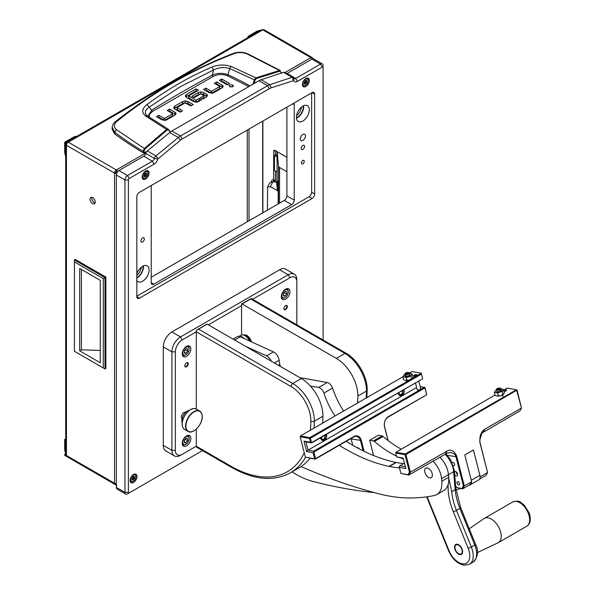 <?xml version="1.0" encoding="UTF-8"?>
<svg xmlns="http://www.w3.org/2000/svg" width="595" height="595" viewBox="0 0 595 595"><rect width="100%" height="100%" fill="white"/><g stroke="black" fill="none" stroke-linecap="round" stroke-linejoin="round"><path stroke-width="0.89" d="M95.222 202.129A3.652 2.112 -120 0 0 93.631 198.455A3.652 2.112 -120 0 0 90.812 197.473A3.652 2.112 -120 0 0 90.053 199.147A3.652 2.112 -120 0 0 91.652 202.821A3.652 2.112 -120 0 0 94.464 203.802A3.652 2.112 -120 0 0 95.222 202.129M95.111 202.932A3.652 2.112 60 0 1 91.779 198.15A3.652 2.112 60 0 1 91.89 197.347M275.418 150.676L275.418 154.953M275.418 170.966L275.418 182.077M312.829 58.786L312.68 58.674A2.558 1.48 120 0 0 312.152 57.507L264.076 29.75A2.558 1.48 120 0 0 262.797 29.876L261.406 29.809L67.086 142.004L68.261 142.19A2.558 1.48 120 0 0 66.447 145.329L65.695 144.406L66.447 143.41L66.908 143.678M286.916 157.318L274.987 150.423A1.83 1.056 -120 0 0 274.072 150.334A1.83 1.056 -120 0 0 273.693 151.175L273.693 179.943M117.84 171.434L116.33 169.947L116.248 172.089L117.014 172.61M312.152 57.507A2.558 1.48 120 0 0 310.873 57.633L312.04 59.046L312.68 58.674M284.946 72.597L310.873 57.633L262.797 29.876L68.261 142.19L116.33 169.947A2.558 1.48 120 0 0 114.523 173.078L116.248 172.089M116.33 483.705A2.558 1.48 180 0 1 114.523 483.274L114.523 173.078L116.568 173.643M116.865 485.483A2.558 1.48 120 0 1 116.33 484.315L66.447 455.517L66.447 145.329L114.523 173.078M116.33 485.178L65.167 455.644A2.558 1.48 -60 0 1 64.639 454.468L66.447 455.517A2.558 1.48 0 0 1 65.695 454.468L65.695 144.406M65.695 453.859L64.639 454.468M117.17 172.342L116.33 171.94M76.896 136.337L65.413 142.636L67.056 143.41M66.603 143.15L67.086 142.004M249.008 129.063L249.008 220.782M247.289 130.052L247.289 221.779M149.107 117.096L149.494 114.396L152.454 111.473L213.04 76.502L212.222 75.171L213.59 69.95L180.575 86.558L149.174 107.145L147.025 104.527C141.96 108.506 141.424 112.277 145.418 115.861L147.441 116.01L145.924 114.508L145.292 112.79L145.835 110.395L147.768 108.156L149.174 107.145L151.576 110.179A1288.242 743.757 180 0 1 181.393 92.381A1288.242 743.757 180 0 1 212.222 75.171C217.279 72.888 222.552 72.746 228.049 74.747L229.648 68.544L255.032 80.109L256.289 78.562L279.821 71.192L281.004 72.166L281.108 73.118M147.114 151.13L144.206 152.803L144.035 151.249L143.172 151.316C133.302 145.47 123.827 139.118 114.738 132.254L112.202 127.263L112.068 129.212L114.619 133.83L114.738 132.254L116.36 129.576C113.548 127.018 113.69 124.333 116.791 121.506C153.629 91.868 192.936 69.169 234.735 53.416C238.774 52.115 242.939 52.315 247.222 54.026L247.974 53.944L280.364 70.545L279.494 70.47L279.821 71.192M114.619 133.83A365.523 211.032 180 0 0 143.335 152.803L144.206 152.803M222.649 87.458A3.354 1.941 0 0 0 222.151 87.093L216.669 83.932L216.022 84.304M223.132 86.468L221.957 87.971L213.88 92.634A3.444 1.986 180 0 1 211.597 93.207L208.867 92.537L203.587 89.488L205.959 88.12L211.24 91.169L211.24 93.162L211.634 93.184L211.634 91.191L219.585 86.602L219.585 88.588L211.634 93.184L205.959 90.113L205.312 90.485M227.878 84.527L221.757 80.994L221.109 81.366M232.459 86.848L230.049 86.848M180.776 111.748L177.221 109.696L177.221 107.71L182.501 110.759L180.129 112.12L174.647 108.959A3.354 1.934 180 0 1 173.673 107.673L174.841 106.096L182.725 101.544L182.725 103.537L174.149 108.595M191.486 105.568L187.931 103.515L185.201 102.846L182.725 103.537M185.216 102.846L185.201 100.852L182.725 101.544M175.547 114.634A3.354 1.941 0 0 0 175.049 114.27L169.568 111.109L168.921 111.481M176.031 113.645L174.856 115.14L166.779 119.803A3.444 1.986 180 0 1 164.503 120.383L164.532 118.368L172.49 113.779L172.49 115.765L164.532 120.361L158.858 117.289L158.21 117.661M158.858 115.296L156.492 116.665L161.766 119.714L164.503 120.383L164.138 118.346L158.858 115.296L158.858 117.289M206.956 96.546A3.198 1.845 0 0 0 206.525 96.241L203.602 94.553L203.602 92.56L206.525 94.248A3.198 1.845 180 0 1 207.462 95.46L206.316 97.007L202.999 98.919L200.627 97.55L203.892 95.669L203.892 97.654L202.352 98.547M203.602 94.553L200.872 93.854L198.514 94.434L193.546 97.297M199.987 100.659L199.332 100.287L196.194 102.095L196.194 100.109L199.332 98.294L199.332 100.287M195.792 102.072L188.846 98.056L188.846 96.07L195.792 100.079L195.792 102.072L196.194 102.095M188.793 97.833L188.793 96.033M196.744 91.251L196.097 90.879L185.774 96.925M143.335 152.803L143.172 151.316L144.332 148.505L116.36 129.576M254.072 83.56L255.032 80.109M147.181 115.765L168.147 129.16L170.155 132.164M205.959 88.12L205.959 90.113M219.577 86.357L214.297 83.307L216.669 81.939L216.669 83.932M216.669 81.939L222.151 85.107A3.354 1.941 180 0 1 223.132 86.387L223.132 86.55M221.757 79.001L229.603 83.531L227.231 84.899L219.384 80.37L221.757 79.001L221.757 80.994M229.767 86.714L232.742 86.714L233.359 85.851L232.742 84.996L229.767 84.996L229.157 85.851L229.767 86.714M187.931 103.515L187.931 101.529L193.211 104.571L190.839 105.94L185.171 102.868L177.213 107.464M187.931 101.529L185.201 100.852M172.476 113.526L167.202 110.484L169.568 109.116L169.568 111.109M169.568 109.116L175.049 112.277A3.354 1.941 180 0 1 176.031 113.563L176.031 113.727M203.854 95.445L200.783 93.869L194.193 97.669L191.828 96.308L198.514 92.441L198.514 94.434M203.602 92.56L200.872 91.868L198.514 92.441M199.332 98.294L201.705 99.663L198.395 101.581A3.391 1.956 180 0 1 196.067 102.154L193.568 101.529L186.391 97.387L185.276 95.944L186.339 94.523L196.097 88.893L196.097 90.879M196.097 88.893L198.462 90.261L188.793 95.84M116.791 121.506L115.579 121.492C152.848 91.972 192.23 69.236 233.731 53.282L234.735 53.416M144.035 151.249L144.853 149.114L144.332 148.505L166.563 129.45L167.069 130.074L168.497 130.074M281.353 73.453L281.004 72.166M247.222 54.026L279.494 70.47L255.932 77.848L254.236 79.901L253.061 84.148M170.445 131.949L168.608 129.628M168.147 129.16L170.468 131.934M168.445 129.435L166.563 129.45L145.418 115.861M164.532 118.368L164.138 118.346M211.634 91.191L211.24 91.169M196.194 100.109L195.792 100.079M256.289 78.562L255.932 77.848L231.068 66.409C224.322 64.409 217.919 64.632 211.857 67.094C189.054 76.867 167.44 89.339 147.025 104.527M152.454 111.473L151.576 110.179L147.977 116.315M231.068 66.409L229.648 68.544C224.077 66.915 218.722 67.384 213.59 69.95L211.857 67.094M105.865 277.114L105.003 277.612L74.42 259.955L75.282 259.457L105.865 277.114L105.865 368.439L105.003 368.937L74.42 351.281L74.42 261.941L103.277 278.609L103.277 367.941M103.277 278.609L105.003 277.612L105.003 368.937M74.42 259.955L74.42 261.941M100.272 362.727L79.693 350.842L79.693 268.471L100.272 280.357L100.272 362.727M79.693 350.842L81.418 349.853L81.418 269.468M100.272 350.418L81.418 349.853M271.134 181.802L272.116 179.921L273.231 179.846L274.555 180.121L273.365 181.765M267.408 210.161L267.609 187.001L269.587 183.067L272.874 181.691L276.318 182.219A0.974 0.565 -0 0 0 276.623 182.241L277.545 180.992M277.545 180.925L278.163 190.943L270.353 186.696L272.874 181.691M267.609 187.001L270.353 186.696M274.555 181.951L274.555 180.121M277.002 151.591L277.136 171.962L274.466 170.423L274.466 155.496L277.136 157.043M278.497 203.765L278.497 166.109L277.188 151.695M277.002 155.518L275.76 154.752L274.466 155.496M278.497 166.109A3.652 2.112 -0 0 0 279.561 167.493L286.916 171.739M65.413 452.832L64.684 450.11L64.684 439.474L65.413 439.898L65.695 452.996M64.684 439.474L65.695 438.894M65.413 155.57L64.684 152.856L64.684 142.22L65.413 142.636L65.695 155.734M64.684 142.22L73.899 136.902L76.614 136.173M248.026 37.537L248.026 36.369L257.233 31.052L259.955 30.323L249.037 36.957M248.026 36.369L248.755 37.121M185.774 412.276A3.719 2.142 120 0 0 183.967 412.491A3.719 2.142 120 0 0 181.549 415.719A3.719 2.142 120 0 0 182.063 418.716M285.63 299.129A6.091 3.518 120 0 0 289.609 293.759A6.091 3.518 120 0 0 288.672 288.88A6.091 3.518 120 0 0 285.63 289.177A6.091 3.518 120 0 0 281.643 294.547A6.091 3.518 120 0 0 282.58 299.426A6.091 3.518 120 0 0 285.63 299.129M186.547 356.331A6.091 3.518 120 0 0 190.526 350.961A6.091 3.518 120 0 0 189.597 346.082A6.091 3.518 120 0 0 186.547 346.379A6.091 3.518 120 0 0 182.568 351.749A6.091 3.518 120 0 0 183.505 356.628A6.091 3.518 120 0 0 186.547 356.331M186.547 445.863A6.091 3.518 120 0 0 190.526 440.493A6.091 3.518 120 0 0 189.597 435.614A6.091 3.518 120 0 0 186.547 435.919A6.091 3.518 120 0 0 182.568 441.282A6.091 3.518 120 0 0 183.505 446.168A6.091 3.518 120 0 0 186.547 445.863M285.63 309.571A2.439 1.406 120 0 0 287.221 307.429A2.439 1.406 120 0 0 286.842 305.473A2.439 1.406 120 0 0 285.63 305.592A2.439 1.406 120 0 0 284.031 307.741A2.439 1.406 120 0 0 284.41 309.697A2.439 1.406 120 0 0 285.63 309.571M186.547 366.773A2.439 1.406 120 0 0 188.139 364.631A2.439 1.406 120 0 0 187.767 362.675A2.439 1.406 120 0 0 186.547 362.794A2.439 1.406 120 0 0 184.956 364.943A2.439 1.406 120 0 0 185.328 366.899A2.439 1.406 120 0 0 186.547 366.773M196.283 409.092L196.283 331.809L182.241 339.916A9.751 5.63 120 0 0 175.346 351.853L175.346 450.341A9.751 5.63 120 0 0 182.241 454.32L180.516 455.316A12.183 7.036 -60 0 1 174.424 455.919A12.183 7.036 -60 0 1 171.903 450.341L171.903 351.853A12.183 7.036 -60 0 1 180.516 336.934L288.211 274.756A12.183 7.036 -60 0 1 294.302 274.154A12.183 7.036 -60 0 1 296.823 279.732L296.823 281.718A9.751 5.63 120 0 0 289.936 277.739L252.607 299.285M294.302 274.154L285.689 269.178A12.183 7.036 120 0 0 279.598 269.78L171.903 331.958A12.183 7.036 120 0 0 163.283 346.878L163.283 445.365A12.183 7.036 120 0 0 165.812 450.943L174.424 455.919M296.823 324.818L296.823 281.718M241.555 305.666L208.347 324.84M182.241 454.32L196.283 446.213L196.283 429.136M357.543 402.994A115.757 66.833 -120 0 0 357.863 396.054A30.464 17.59 -120 0 0 336.331 358.391L242.076 303.978A0.729 0.424 -120 0 0 241.555 304.276L241.555 334.992M366.156 398.018A115.757 66.833 -120 0 0 366.483 391.079A30.464 17.59 -120 0 0 344.944 353.423L250.688 299.002L251.402 298.593L346.164 353.296A2.439 1.406 -60 0 0 344.944 353.423L336.331 358.391M242.076 303.978L251.402 298.593M310.337 430.252A113.31 65.42 -120 0 0 310.865 421.171A28.024 16.177 -120 0 0 310.865 420.844A28.024 16.177 -120 0 0 291.052 386.519L196.283 331.809A2.439 1.406 -60 0 1 196.774 330.128L206.777 324.111A0.729 0.424 60 0 1 207.142 324.149L301.39 378.561A30.464 17.59 60 0 1 322.929 415.868A30.464 17.59 60 0 1 322.929 416.225A115.75 66.826 60 0 1 322.609 423.164M310.151 458.217A115.75 66.826 60 0 1 298.965 467.863L290.345 472.839A115.75 66.826 60 0 0 305.585 457.287M230.748 466.116A2.439 1.406 -60 0 0 231.254 467.224L196.774 447.321A2.439 1.406 -60 0 1 196.283 446.213L230.748 466.116A113.31 65.42 -120 0 0 304.253 452.847M197.451 329.496L198.522 329.124L292.777 383.537A30.464 17.59 60 0 1 314.316 420.844A30.464 17.59 60 0 1 314.309 421.201A115.75 66.826 60 0 1 313.989 428.14M310.382 386.021L318.6 387.486A6.091 3.518 60 0 1 323.896 393.094A60.4 34.874 -120 0 0 334.985 416.017M299.776 377.632L327.22 382.511A6.091 3.518 60 0 1 332.516 388.119A60.4 34.874 -120 0 0 343.605 411.041M374.21 492.563A728.607 420.665 60 0 1 314.353 481.794A95.036 54.866 60 0 1 291.981 471.895M471.5 482.002A6.091 3.518 60 0 1 470.243 484.813A6.091 3.518 60 0 1 470.065 484.91A249.774 144.206 60 0 1 468.005 485.803M460.686 488.495A249.774 144.206 60 0 1 456.008 489.834M455.673 486.1L457.027 487.64L461.98 488.525L463.423 485.929L456.015 456.93A7.311 5.37 100.1 0 0 454.565 454.111L455.324 453.747A7.921 5.816 -79.9 0 1 456.856 456.759L464.323 485.981L471.642 481.749L464.799 454.952L473.419 449.984L479.882 475.286A6.091 3.518 60 0 1 478.856 479.838A6.091 3.518 60 0 1 478.678 479.934M473.419 449.984L464.799 454.952L471.27 480.262A6.091 3.518 60 0 1 471.322 480.507M373.474 440.925L382.087 435.949L378.294 435.28L369.681 440.255L373.474 440.925A2.439 1.406 60 0 1 374.441 441.43A96.212 55.551 -120 0 0 396.434 456.06M401.216 458.135A96.212 55.551 -120 0 0 403.395 458.953M382.087 435.949A2.439 1.406 60 0 1 383.061 436.462A96.212 55.551 -120 0 0 401.305 449.18M439.824 457.153A18.274 10.554 60 0 1 448.466 474.691L448.69 477.294A24.365 14.072 60 0 1 443.736 490.585L436.842 494.564A24.365 14.072 -120 0 0 441.795 481.273L441.572 478.67L453.628 471.701A18.274 10.554 -120 0 0 444.993 454.171M233.032 339.098L237.174 336.703A7.311 4.217 60 0 1 240.291 336.785L234.661 340.035M271.35 361.217A7.311 4.217 -120 0 0 266.545 355.877L273.44 351.898L240.291 336.785M273.44 351.898A7.311 4.217 60 0 1 279.1 360.295A24.365 14.072 -120 0 0 279.873 364.497A57.871 33.417 -120 0 0 280.386 366.438M346.149 441.319A201.036 116.07 -120 0 0 395.876 462.404A18.274 10.554 -120 0 0 396.3 462.479A225.698 130.305 60 0 0 403.648 463.646M399.468 467.93A225.698 130.305 -120 0 1 389.413 466.458A18.274 10.554 60 0 1 388.989 466.383A201.036 116.07 60 0 1 339.254 445.298M436.842 494.564A24.365 14.072 -120 0 1 434.38 495.501A295.693 170.72 60 0 1 410.55 497.978A243.682 140.688 -120 0 1 378.718 493.761A755.412 436.142 60 0 1 301.048 466.569M432.929 461.132A18.274 10.554 60 0 1 441.572 478.67M245.4 346.238L266.545 355.877M389.413 466.458L396.3 462.479M398.107 392.975A4.143 3.042 100.1 0 0 400.398 395.757A4.143 3.042 100.1 0 0 402.079 395.422A4.143 3.042 100.1 0 0 403.938 389.606M320.571 437.741A4.143 3.042 100.1 0 0 322.854 440.523A4.143 3.042 100.1 0 0 324.543 440.188A4.143 3.042 100.1 0 0 326.395 434.372M414.142 376.159A1.83 0.654 165.7 0 1 413.666 375.862A1.83 0.654 165.7 0 1 414.7 374.962A1.83 0.654 165.7 0 1 416.723 374.664A1.83 0.654 165.7 0 1 417.207 374.962A1.83 0.654 165.7 0 1 416.165 375.862A1.83 0.654 165.7 0 1 414.142 376.159M420.248 388.453A1.83 0.654 165.7 0 1 420.724 388.743A1.83 0.654 165.7 0 1 419.691 389.643A1.83 0.654 165.7 0 1 417.66 389.941A1.83 0.654 165.7 0 1 417.184 389.651L415.474 382.949M359.172 448.831A1.83 1.056 -120 0 0 357.826 447.685A1.83 1.056 -120 0 0 357.335 447.752A1.83 1.056 -120 0 0 357.253 447.812M388.037 440.501L384.593 427.024A7.921 5.816 -79.9 0 1 388.364 416.626L426.437 394.968L388.096 417.102A7.311 5.37 100.1 0 0 384.615 426.704L388.163 440.605M416.626 387.464L308.054 450.155L313.751 451.166L424.458 387.248L425.031 387.553L426.697 394.492L425.009 387.873L313.87 452.036L315.558 458.656L353.899 436.522A7.921 5.816 -79.9 0 1 361.329 440.456L364.103 451.315M369.681 440.255L373.586 455.525M303.986 441.133L310.493 442.286L309.512 438.426L300.148 436.767L305.361 457.168L314.725 458.834L313.171 452.765L306.656 451.605L303.986 441.133L305.942 441.884L308.054 450.155L306.656 451.605M412.179 378.524L421.372 373.214L412.008 371.548L409.427 373.035M421.491 374.084L422.614 378.502L421.491 374.084L310.345 438.255L311.475 442.665L422.346 378.978L311.639 442.896L305.942 441.884M402.979 376.761L300.438 435.964L309.802 437.63L409.91 379.833M425.031 387.553L420.152 386.482M350.998 438.515A7.311 5.37 -79.9 0 1 351.132 438.969L352.746 445.298M363.099 450.824L360.496 440.635A7.311 5.37 100.1 0 0 356.606 436.418A7.311 5.37 100.1 0 0 353.631 436.998L315.291 459.132L305.361 457.168M311.639 442.896L310.493 442.286M313.171 452.765L313.87 452.036L313.751 451.166M315.558 458.656L314.725 458.834L315.291 459.132L315.558 458.656M300.17 436.44L300.438 435.964L300.17 436.44M309.512 438.426L310.345 438.255L309.802 437.63L309.512 438.426M322.453 440.412A4.143 3.042 100.1 0 0 322.959 440.352M399.996 395.645A4.143 3.042 100.1 0 0 400.495 395.586M457.228 544.715A5.176 2.99 60 0 1 461.638 548.873A5.176 2.99 60 0 1 461.162 553.908A5.176 2.99 60 0 1 459.913 554.131A5.176 2.99 60 0 1 455.51 549.973A5.176 2.99 60 0 1 455.986 544.938A5.176 2.99 60 0 1 457.228 544.715M448.727 477.785L451.731 491.641L455.182 489.655L453.628 471.701A2.439 1.25 175.1 0 0 454.342 470.712L455.896 488.659A2.439 1.25 175.1 0 1 455.182 489.655A46.908 27.08 60 0 0 459.89 508.375L456.439 510.369L471.322 546.991A18.274 10.554 60 0 1 469.44 564.253L472.884 562.268A18.274 10.554 -120 0 0 474.765 545.005L459.89 508.375A2.439 0.461 157.9 0 0 460.679 507.654L475.554 544.276A2.439 0.461 157.9 0 1 474.765 545.005L471.322 546.991A2.439 0.461 -22.1 0 1 468.124 548.181L453.249 511.551A49.348 28.493 60 0 1 448.243 484.07M469.254 528.777L483.98 518.587A14.012 8.092 60 0 1 484.308 518.386A14.012 8.092 60 0 1 500.098 530.309A14.012 8.092 60 0 1 498.32 542.655A14.012 8.092 60 0 1 497.978 542.833L477.383 552.584M460.686 554.629A5.727 3.31 -120 0 0 462.025 548.969A5.727 3.31 -120 0 0 456.454 544.217A5.727 3.31 -120 0 0 454.521 547.088A5.727 3.31 -120 0 0 458.574 554.101A5.727 3.31 -120 0 0 460.686 554.629M189.411 410.327A7.914 4.567 120 0 0 181.817 420.739A7.914 4.567 120 0 0 182.189 422.837M238.982 336.391L240.96 335.245A7.921 4.574 60 0 1 246.241 336.584A7.921 4.574 60 0 1 249.476 340.972M244.188 338.562A7.921 4.574 -120 0 0 243.66 338.072A7.921 4.574 -120 0 0 239.205 336.428M409.062 372.812A2.439 0.87 165.7 0 1 409.219 372.872A2.439 0.87 165.7 0 1 409.479 373.147A2.439 0.87 165.7 0 1 408.75 374.039A2.439 0.87 165.7 0 1 405.656 374.776L405.954 373.972L408.289 373.058L408.066 372.753L409.062 372.812M405.277 373.377L404.853 373.987A2.439 0.87 165.7 0 0 404.756 374.352A2.439 0.87 165.7 0 0 405.173 374.694L405.47 373.883A1.83 0.654 165.7 0 1 405.277 373.377A1.83 0.654 165.7 0 1 405.753 372.983A1.83 0.654 165.7 0 1 407.999 372.425L405.664 373.34L405.969 373.965M405.173 374.694L405.366 375.46L405.775 375.229M405.47 373.883L405.887 373.645M405.366 375.46A2.439 0.87 -14.3 0 0 405.857 375.549L405.656 374.776M408.163 373.132L408.066 372.753M408.579 372.723L407.999 372.425M408.49 372.515A1.83 0.654 165.7 0 1 408.549 372.537A1.83 0.654 165.7 0 1 408.148 373.444A1.83 0.654 165.7 0 1 405.954 373.972M407.575 372.671L407.754 373.363M406.891 373.675L406.66 372.767M189.173 349.139A4.567 2.64 120 0 0 185.945 347.279A4.567 2.64 120 0 0 182.717 352.872A4.567 2.64 120 0 0 185.945 354.739A4.567 2.64 120 0 0 189.173 349.139L189.173 348.648A5.176 2.99 -60 0 0 188.102 346.275L187.529 345.948M187.269 346.037A5.176 2.99 -60 0 1 188.102 346.275M185.737 354.851A5.176 2.99 -60 0 1 185.514 354.984A5.176 2.99 -60 0 1 182.925 355.245A5.176 2.99 -60 0 1 182.301 354.642M185.945 348.707L184.219 350.857L184.219 353.147L185.945 353.304L187.67 351.162L187.67 348.863L185.945 348.707M184.219 351.526L185.514 349.243M185.514 349.92L187.67 351.162M184.219 352.307L185.945 353.304M288.255 291.937A4.567 2.64 120 0 0 285.02 290.077A4.567 2.64 120 0 0 281.792 295.67A4.567 2.64 120 0 0 285.02 297.537A4.567 2.64 120 0 0 288.255 291.937L288.255 291.446A5.176 2.99 -60 0 0 287.184 289.073L286.612 288.746M286.351 288.835A5.176 2.99 -60 0 1 287.184 289.073M284.812 297.649A5.176 2.99 -60 0 1 284.596 297.783A5.176 2.99 -60 0 1 282 298.043A5.176 2.99 -60 0 1 281.383 297.441M285.02 291.505L283.302 293.655L283.302 295.946L285.02 296.102L286.745 293.96L286.745 291.662L285.02 291.505M283.302 294.324L284.596 292.041M284.596 292.718L286.745 293.96M283.302 295.105L285.02 296.102M189.173 438.679A4.567 2.64 120 0 0 185.945 436.812A4.567 2.64 120 0 0 182.717 442.405A4.567 2.64 120 0 0 185.945 444.272A4.567 2.64 120 0 0 189.173 438.679L189.173 438.18A5.176 2.99 -60 0 0 188.102 435.808L187.529 435.481M187.269 435.57A5.176 2.99 -60 0 1 188.102 435.808M185.737 444.383A5.176 2.99 -60 0 1 185.514 444.524A5.176 2.99 -60 0 1 182.925 444.777A5.176 2.99 -60 0 1 182.301 444.175M185.945 438.247L184.219 440.389L184.219 442.687L185.945 442.836L187.67 440.694L187.67 438.396L185.945 438.247M184.219 441.059L185.514 438.783M185.514 439.452L187.67 440.694M184.219 441.847L185.945 442.836M428.906 477.621A5.481 3.168 60 0 1 428.504 477.406A5.481 3.168 60 0 1 424.629 470.697A5.481 3.168 60 0 1 428.095 468.243A5.481 3.168 60 0 1 432.357 474.691A5.481 3.168 60 0 1 428.906 477.621M417.102 375.274A1.666 0.595 -14.3 0 0 416.693 375.066A1.666 0.595 -14.3 0 0 416.299 375.036A1.666 0.595 -14.3 0 0 414.492 375.497A1.666 0.595 -14.3 0 0 414.41 375.542A1.666 0.595 -14.3 0 0 413.897 376.092M409.479 373.147L409.843 374.582A2.439 0.87 165.7 0 1 409.754 374.939A2.439 0.87 165.7 0 1 407.248 376.129A2.439 0.87 165.7 0 1 405.121 375.787A2.439 0.87 165.7 0 1 405.21 375.43M408.594 376.449A4.269 1.525 -14.3 0 0 411.413 374.82L410.862 376.114L406.199 377.557L404.578 376.947A4.269 1.525 -14.3 0 0 408.296 376.538M411.502 374.686A4.269 1.525 -14.3 0 0 410.61 373.459L412.231 374.077L411.413 374.82M410.334 373.415L410.394 373.422A4.269 1.525 -14.3 0 0 410.334 373.415A4.269 1.525 -14.3 0 0 409.538 373.37M404.816 374.575A4.269 1.525 -14.3 0 0 404.131 374.999A4.269 1.525 -14.3 0 0 403.551 375.549L403.462 375.683A4.269 1.525 -14.3 0 0 404.362 376.903L402.912 376.977L403.462 375.683M410.862 376.114L411.591 378.955L412.32 378.346L409.196 380.071A4.269 1.525 165.7 0 1 405.537 380.48L409.196 380.071M411.837 378.822A4.269 1.525 165.7 0 1 411.733 378.896A4.269 1.525 165.7 0 1 409.494 379.974M412.32 378.346L412.96 376.925L412.231 374.077M405.478 380.473L403.641 379.818L402.912 376.977M406.199 377.557L406.928 380.406M250.488 341.433A7.311 4.217 -120 0 0 243.005 334.925M246.531 335.974A6.701 3.868 60 0 1 250.599 341.485M244.166 334.911A6.701 3.868 60 0 1 246.628 335.335A6.701 3.868 60 0 1 251.402 341.85M403.804 389.68A3.957 2.908 -79.9 0 1 403.923 390.06A3.957 2.908 -79.9 0 1 403.284 394.016A3.957 2.908 -79.9 0 1 400.428 395.571A3.957 2.908 -79.9 0 1 398.323 393.288A3.957 2.908 -79.9 0 1 398.241 392.893M403.157 390.06A3.049 2.239 -79.9 0 1 403.276 390.432A3.049 2.239 -79.9 0 1 403.358 390.87M402.941 393.206A3.049 2.239 -79.9 0 1 400.584 394.678A3.049 2.239 -79.9 0 1 398.962 392.916A3.049 2.239 -79.9 0 1 398.888 392.522M400.428 395.571L399.617 395.43A3.957 2.908 -79.9 0 1 399.543 395.415M326.268 434.447A3.957 2.908 -79.9 0 1 326.38 434.826A3.957 2.908 -79.9 0 1 325.748 438.783A3.957 2.908 -79.9 0 1 322.892 440.337L322.074 440.196A3.957 2.908 -79.9 0 1 322.007 440.181M322.892 440.337A3.957 2.908 -79.9 0 1 320.779 438.061A3.957 2.908 -79.9 0 1 320.698 437.667M325.406 437.972A3.049 2.239 -79.9 0 1 323.048 439.445A3.049 2.239 -79.9 0 1 321.426 437.682A3.049 2.239 -79.9 0 1 321.352 437.288M325.614 434.826A3.049 2.239 -79.9 0 1 325.733 435.198A3.049 2.239 -79.9 0 1 325.822 435.637M187.395 362.563A2.373 1.369 -60 0 1 187.708 363.515A2.373 1.369 -60 0 1 186.793 365.776A2.373 1.369 -60 0 1 185.045 366.624M187.477 362.571A2.439 1.406 -60 0 1 187.544 364.564A2.439 1.406 -60 0 1 186.034 366.475A2.439 1.406 -60 0 1 185.097 366.699M286.47 305.361A2.373 1.369 -60 0 1 286.79 306.313A2.373 1.369 -60 0 1 285.875 308.574A2.373 1.369 -60 0 1 284.127 309.422M286.559 305.369A2.439 1.406 -60 0 1 286.619 307.362A2.439 1.406 -60 0 1 285.109 309.274A2.439 1.406 -60 0 1 284.179 309.497M454.416 471.567A2.558 1.48 60 0 1 454.55 471.471A2.558 1.48 60 0 1 455.235 471.374A2.558 1.48 60 0 1 457.362 473.464A2.558 1.48 60 0 1 457.109 475.903A2.558 1.48 60 0 1 456.417 476.007A2.558 1.48 60 0 1 454.684 474.646M503.846 390.298A1.83 0.654 165.7 0 1 506.144 389.881A1.83 0.654 165.7 0 1 506.62 390.171A1.83 0.654 165.7 0 1 504.129 391.398M458.715 484.992A1.83 1.056 -120 0 0 459.206 484.925A1.83 1.056 -120 0 0 459.392 483.177A1.83 1.056 -120 0 0 457.867 481.682A1.83 1.056 -120 0 0 457.377 481.757A1.83 1.056 -120 0 0 457.198 483.497A1.83 1.056 -120 0 0 458.715 484.992M453.234 465.446A1.83 1.056 -120 0 0 453.784 465.692A1.83 1.056 -120 0 0 454.275 465.625A1.83 1.056 -120 0 0 454.461 463.877A1.83 1.056 -120 0 0 452.944 462.382A1.83 1.056 -120 0 0 452.453 462.456A1.83 1.056 -120 0 0 452.185 462.746M471.642 481.749L470.043 484.628L462.724 488.852L457.027 487.64M495.01 395.08L395.965 452.267L405.321 453.933L516.467 389.762L517.033 390.067L521.518 408.036L484.903 429.173A9.751 7.155 100.1 0 0 479.92 439.549L479.964 439.445A7.311 5.37 100.1 0 0 480.143 443.007L487.58 472.549L480.113 443.327A7.921 5.816 -79.9 0 1 479.92 439.549M479.942 475.531L480.262 476.781L487.58 472.549L485.981 475.427L479.607 479.101M405.849 468.562L399.334 467.402L400.881 473.464L408.044 474.743L409.486 472.147L405.031 454.729L395.675 453.063L396.657 456.923L403.172 458.083L405.849 468.562M479.964 439.445L481.898 433.101L519.926 410.907L521.518 408.036L516.467 389.762L507.104 388.096L503.779 390.015M517.033 390.067L405.872 454.55L410.379 472.199L408.78 475.07L400.881 473.464M455.324 453.747A9.751 7.155 100.1 0 0 446.994 451.062L410.379 472.199L409.486 472.147M446.012 453.606A7.311 5.37 -79.9 0 1 446.257 454.104M454.565 454.111L451.382 452.587L447.433 452.996L408.78 475.07L408.044 474.743M404.474 463.17L399.914 465.803L405.388 466.778M403.276 458.507L396.657 456.923M463.423 485.929L464.323 485.981L462.724 488.852L461.98 488.525M399.914 465.803L399.215 466.532L399.334 467.402M395.697 452.743L395.965 452.267L395.697 452.743M405.031 454.729L405.872 454.55L405.321 453.933L405.031 454.729M456.038 471.738A2.514 1.45 -120 0 0 457.622 474.483M504.114 391.332A1.666 0.595 -14.3 0 0 505.966 390.826A1.666 0.595 -14.3 0 0 506.442 390.156A1.666 0.595 -14.3 0 0 506.033 389.948A1.666 0.595 -14.3 0 0 505.638 389.918A1.666 0.595 -14.3 0 0 503.868 390.365A3.972 3.972 0 0 1 505.638 389.918M500.663 389.77A2.439 0.87 165.7 0 1 501.302 390.156A2.439 0.87 165.7 0 1 499.912 391.361A2.439 0.87 165.7 0 1 497.212 391.755A2.439 0.87 165.7 0 1 496.58 391.361M502.961 390.261A4.269 1.525 -14.3 0 0 502.061 389.041L503.69 389.658L502.314 391.688L500.053 392.023A4.269 1.525 -14.3 0 0 502.872 390.394M501.786 388.996L501.845 389.004A4.269 1.525 -14.3 0 0 501.786 388.996A4.269 1.525 -14.3 0 0 500.99 388.944M496.267 390.156A4.269 1.525 -14.3 0 0 495.59 390.58A4.269 1.525 -14.3 0 0 495.01 391.123L494.921 391.257A4.269 1.525 -14.3 0 0 495.813 392.484L494.363 392.551L494.921 391.257M496.029 392.522A4.269 1.525 -14.3 0 0 499.748 392.12L497.658 393.139L495.813 392.484M503.296 394.396A4.269 1.525 165.7 0 1 503.191 394.478A4.269 1.525 165.7 0 1 500.953 395.556L503.861 393.793L504.411 392.499L503.69 389.658M494.363 392.551L495.092 395.392L496.989 396.054A4.269 1.525 165.7 0 0 500.648 395.645L500.953 395.556M502.314 391.688L503.043 394.53L503.772 393.927M496.929 396.047L500.648 395.645M497.658 393.139L498.379 395.98M499.369 389.137L499.926 389.762A2.439 0.87 165.7 0 1 496.847 390.32A2.439 0.87 165.7 0 1 496.208 389.933A2.439 0.87 165.7 0 1 496.304 389.561L496.736 388.952A1.83 0.654 165.7 0 1 496.974 388.714L498.037 389.361L499.369 389.137A1.83 0.654 165.7 0 1 497.137 389.524A1.83 0.654 165.7 0 1 496.736 388.952M499.926 389.762L500.12 390.536A2.439 0.87 -14.3 0 0 500.64 390.238L500.016 390.127M498.104 389.338L497.889 388.483L497.219 388.892M497.494 388.416A1.83 0.654 165.7 0 1 500.008 388.119A1.83 0.654 165.7 0 1 499.889 388.84L498.826 388.193L497.889 388.483M500.298 388.334A2.439 0.87 165.7 0 1 500.67 388.446A2.439 0.87 165.7 0 1 500.93 388.721A2.439 0.87 165.7 0 1 500.44 389.465L499.889 388.84M500.64 390.238L500.44 389.465M497.375 388.78L497.494 389.264M499.488 388.766L499.666 389.48M499.049 389.078L498.826 388.193M302.855 160.501A2.008 1.16 -60 0 1 303.859 160.397A2.008 1.16 -60 0 1 304.171 162.011A2.008 1.16 -60 0 1 302.855 163.781A2.008 1.16 -60 0 1 301.851 163.878A2.008 1.16 -60 0 1 301.546 162.271A2.008 1.16 -60 0 1 302.855 160.501M302.855 134.485A3.652 2.112 -60 0 1 304.685 134.299A3.652 2.112 -60 0 1 305.242 137.229A3.652 2.112 -60 0 1 302.855 140.45A3.652 2.112 -60 0 1 301.033 140.636A3.652 2.112 -60 0 1 300.468 137.705A3.652 2.112 -60 0 1 302.855 134.485M142.607 241.927A2.439 1.406 120 0 0 144.198 239.778A2.439 1.406 120 0 0 143.826 237.821A2.439 1.406 120 0 0 142.607 237.948A2.439 1.406 120 0 0 141.015 240.09A2.439 1.406 120 0 0 141.394 242.046A2.439 1.406 120 0 0 142.607 241.927M302.855 149.405A2.439 1.406 120 0 0 304.447 147.255A2.439 1.406 120 0 0 304.075 145.306A2.439 1.406 120 0 0 302.855 145.425A2.439 1.406 120 0 0 301.263 147.575A2.439 1.406 120 0 0 301.635 149.524A2.439 1.406 120 0 0 302.855 149.405M136.835 280.446A9.141 5.273 120 0 0 138.04 281.673A9.141 5.273 120 0 0 142.607 281.219A9.141 5.273 120 0 0 148.579 273.164A9.141 5.273 120 0 0 147.181 265.846A9.141 5.273 120 0 0 142.607 266.3A9.141 5.273 120 0 0 136.835 273.737M136.835 278.081A9.141 5.273 120 0 0 137.006 277.984A9.141 5.273 120 0 0 143.417 265.891M136.835 277.634A8.59 4.961 120 0 0 137.006 277.538A8.59 4.961 120 0 0 143.023 266.077M141.275 267.229A8.59 4.961 -60 0 1 136.835 275.418M302.855 121.053A9.141 5.273 120 0 0 308.827 112.998A9.141 5.273 120 0 0 307.429 105.679A9.141 5.273 120 0 0 302.855 106.133A9.141 5.273 120 0 0 296.89 114.181A9.141 5.273 120 0 0 298.288 121.506A9.141 5.273 120 0 0 302.855 121.053M296.444 118.227A9.141 5.273 120 0 0 297.255 117.817A9.141 5.273 120 0 0 303.666 105.724M296.407 117.795A8.59 4.961 120 0 0 297.255 117.371A8.59 4.961 120 0 0 303.272 105.903M301.524 107.063A8.59 4.961 -60 0 1 296.533 115.705M133.563 482.426A4.872 2.811 120 0 0 136.746 478.127A4.872 2.811 120 0 0 136.002 474.222A4.872 2.811 120 0 0 133.563 474.468A4.872 2.811 120 0 0 130.379 478.759A4.872 2.811 120 0 0 131.123 482.664A4.872 2.811 120 0 0 133.563 482.426M145.626 178.998A4.872 2.811 120 0 0 148.81 174.707A4.872 2.811 120 0 0 148.058 170.802A4.872 2.811 120 0 0 145.626 171.04A4.872 2.811 120 0 0 142.443 175.339A4.872 2.811 120 0 0 143.187 179.244A4.872 2.811 120 0 0 145.626 178.998M305.875 86.483A4.872 2.811 120 0 0 309.058 82.184A4.872 2.811 120 0 0 308.307 78.28A4.872 2.811 120 0 0 305.875 78.525A4.872 2.811 120 0 0 302.691 82.817A4.872 2.811 120 0 0 303.435 86.721A4.872 2.811 120 0 0 305.875 86.483M151.68 185.253A3.652 2.112 120 0 0 151.227 187.209L151.227 282.714A3.652 2.112 120 0 0 151.985 284.388A3.652 2.112 120 0 0 153.808 284.202L291.654 204.621A3.652 2.112 120 0 0 294.242 200.143L294.242 104.638A3.652 2.112 120 0 0 293.789 103.21M136.835 296.191L309.058 196.759A3.652 2.112 120 0 0 311.646 192.282L311.646 92.902M323.1 339.983L323.1 67.577A1.22 0.707 120 0 0 322.245 67.086L297.426 81.411A5.481 3.168 -60 0 1 293.781 80.578L271.112 87.867A12.183 7.036 120 0 0 269.319 88.685L182.182 138.992A12.183 7.036 120 0 0 180.389 140.242L157.712 159.14A5.481 3.168 -60 0 1 154.075 164.175L129.256 178.5A1.22 0.707 120 0 0 128.394 179.995L128.394 492.37A1.22 0.707 120 0 0 129.256 492.868L202.464 450.601M139.423 298.184L312.078 198.499A3.652 2.112 120 0 0 314.658 194.022L314.658 94.144A3.652 2.112 120 0 0 313.9 92.47A3.652 2.112 120 0 0 312.078 92.649L139.423 192.334A3.652 2.112 120 0 0 136.835 196.811L136.835 296.689A3.652 2.112 120 0 0 137.594 298.363A3.652 2.112 120 0 0 139.423 298.184L136.835 296.689M129.256 492.868L127.531 493.865A3.652 2.112 -60 0 1 125.701 494.043A3.652 2.112 -60 0 1 124.95 492.37L124.95 179.995A3.652 2.112 -60 0 1 127.531 175.518L152.35 161.193A3.049 1.755 120 0 0 154.373 158.396A3.049 1.755 -60 0 1 155.95 155.912L178.307 137.512A14.622 8.442 -60 0 1 180.456 136.01L267.594 85.702A14.622 8.442 -60 0 1 269.743 84.721L292.108 77.298A3.049 1.755 -60 0 1 293.179 77.35A3.049 1.755 -60 0 1 293.677 77.967A3.049 1.755 120 0 0 294.175 78.577A3.049 1.755 120 0 0 295.7 78.428L320.519 64.096A3.652 2.112 -60 0 1 322.349 63.918A3.652 2.112 -60 0 1 323.1 65.591L323.1 67.577M322.349 63.918L313.729 58.942A3.652 2.112 120 0 0 311.906 59.128L287.088 73.453A3.049 1.755 -60 0 1 286.723 73.624M293.179 77.35L284.566 72.382A3.049 1.755 120 0 0 283.488 72.322L261.131 79.745A14.622 8.442 120 0 0 258.981 80.727L171.843 131.034A14.622 8.442 120 0 0 169.694 132.536L147.329 150.937A3.049 1.755 120 0 0 145.76 153.421A3.049 1.755 -60 0 1 143.737 156.217L118.918 170.542A3.652 2.112 120 0 0 116.33 175.019L116.33 487.402A3.652 2.112 120 0 0 117.089 489.075L125.701 494.043M151.227 277.24L284.336 200.389A3.652 2.112 120 0 0 286.916 195.911L286.916 107.174M144.935 178.106L145.277 177.905A3.778 2.179 120 0 0 147.954 173.279A3.778 2.179 120 0 0 145.277 171.739A3.778 2.179 120 0 0 142.607 176.365A3.778 2.179 120 0 0 145.277 177.905L144.935 178.106A4.262 2.462 -60 0 1 142.8 178.314A4.262 2.462 -60 0 1 142.242 177.749M146.437 172.959L146.31 173.063A0.707 0.409 -60 0 1 145.641 173.004L144.92 173.42A0.707 0.409 -60 0 1 144.25 174.253L143.893 175.175A0.707 0.409 -60 0 1 143.893 176.068L143.864 176.708L144.25 176.581A0.707 0.409 -60 0 1 144.92 176.641L145.641 176.224A0.707 0.409 -60 0 1 146.31 175.391L146.667 174.469A0.707 0.409 -60 0 1 146.667 173.576L146.437 172.959M143.826 175.131L143.931 175.19A0.707 0.409 -60 0 1 144.585 174.394L145.009 173.517M146.296 170.728A4.262 2.462 -60 0 1 147.069 170.929A4.262 2.462 -60 0 1 147.954 172.885A4.262 2.462 -60 0 1 147.947 173.093M146.593 174.424L144.942 173.472A0.707 0.409 -60 0 1 144.912 173.457L146.63 174.447M305.183 85.583L305.525 85.39A3.778 2.179 120 0 0 308.195 80.764A3.778 2.179 120 0 0 305.525 79.217A3.778 2.179 120 0 0 302.855 83.843A3.778 2.179 120 0 0 305.525 85.39L305.183 85.583A4.262 2.462 -60 0 1 303.048 85.799A4.262 2.462 -60 0 1 302.491 85.226M306.685 80.444L306.559 80.548A0.707 0.409 -60 0 1 305.889 80.489L305.168 80.898A0.707 0.409 -60 0 1 304.499 81.731L304.142 82.66A0.707 0.409 -60 0 1 304.142 83.553L304.112 84.193L304.499 84.059A0.707 0.409 -60 0 1 305.168 84.126L305.889 83.709A0.707 0.409 -60 0 1 306.559 82.876L306.916 81.946A0.707 0.409 -60 0 1 306.916 81.054L306.685 80.444M304.179 82.675L304.142 82.66A0.707 0.409 -60 0 1 304.833 81.879L305.257 80.994M306.544 78.213A4.262 2.462 -60 0 1 307.317 78.414A4.262 2.462 -60 0 1 308.195 80.362A4.262 2.462 -60 0 1 308.195 80.57M306.841 81.909L305.19 80.957A0.707 0.409 -60 0 1 305.161 80.942L306.879 81.931M132.871 481.526L133.221 481.333A3.778 2.179 120 0 0 135.891 476.707A3.778 2.179 120 0 0 133.221 475.16A3.778 2.179 120 0 0 130.55 479.786A3.778 2.179 120 0 0 133.221 481.333L132.871 481.526A4.262 2.462 -60 0 1 130.744 481.742A4.262 2.462 -60 0 1 130.186 481.169M134.381 476.387L134.247 476.491A0.707 0.409 -60 0 1 133.577 476.431L132.863 476.84A0.707 0.409 -60 0 1 132.187 477.673L131.83 478.603A0.707 0.409 -60 0 1 131.83 479.496L131.8 480.135L132.187 480.001A0.707 0.409 -60 0 1 132.863 480.061L133.577 479.652A0.707 0.409 -60 0 1 134.247 478.819L134.634 477.904A0.707 0.409 -60 0 1 134.604 476.997L134.381 476.387M131.763 478.559L131.867 478.618A0.707 0.409 -60 0 1 132.521 477.822L132.953 476.937M134.232 474.156A4.262 2.462 -60 0 1 135.006 474.356A4.262 2.462 -60 0 1 135.891 476.305A4.262 2.462 -60 0 1 135.883 476.513M134.567 477.874L132.856 476.885A0.707 0.409 -60 0 1 132.856 476.885L134.53 477.852M262.878 121.053L262.878 212.779M116.33 169.947L145.954 152.848M262.707 121.149L262.707 212.876M274.987 150.423L273.693 151.175M144.853 149.114L167.069 130.074M222.151 85.107L222.151 87.093M232.742 84.996L232.742 86.714M177.213 107.702L177.213 109.45M174.841 108.089L174.841 106.096M175.049 112.277L175.049 114.27M200.872 93.832L200.872 91.868M206.525 94.248L206.525 96.241M186.339 96.509L186.339 94.523M213.04 76.502C217.562 74.174 222.344 73.914 227.394 75.721L248.829 86.587M250.012 85.903A324.967 187.618 0 0 0 228.049 74.747L227.394 75.721M278.163 203.951L278.163 190.943M273.76 181.825L273.76 180.664M273.923 181.847L273.923 180.486M277.396 190.764L276.623 182.241M278.445 203.787L278.445 190.779M277.002 171.881L277.002 182.115M276.928 151.547L276.928 155.429M279.561 203.148L279.561 167.493M276.928 171.843L276.928 182.159M289.936 277.739L288.211 274.756L279.598 269.78M182.241 339.916L180.516 336.934L171.903 331.958M175.346 351.853L171.903 351.853L163.283 346.878M175.346 450.341L171.903 450.341L163.283 445.365M366.817 397.639L367.197 390.089A2.439 1.428 0.7 0 1 366.483 391.079L357.863 396.054M301.39 378.561L292.777 383.537A2.439 1.406 120 0 0 291.052 386.519M322.929 416.225L314.309 421.201A2.439 1.428 -179.3 0 1 310.865 421.171M207.142 324.149L198.522 329.124M323.896 393.094L332.516 388.119M318.6 387.486L327.22 382.511M471.27 480.262L479.882 475.286M374.441 441.43L383.061 436.462M388.989 466.383L395.876 462.404M279.873 364.497L278.453 365.315M441.795 481.273L448.69 477.294M279.1 360.295L274.429 362.995M351.132 438.969L361.329 440.456M353.631 436.998L353.899 436.522M388.364 416.626L388.096 417.102M427.136 496.78L449.024 550.665A15.842 9.148 -120 0 0 462.679 563.829A15.842 9.148 -120 0 0 468.124 548.181M448.771 480.076A49.348 28.493 60 0 1 448.883 479.548M451.731 491.641A46.908 27.08 -120 0 0 456.439 510.369A2.439 0.461 -22.1 0 1 453.249 511.551M449.024 550.665A2.439 0.461 157.9 0 1 448.496 550.591L426.883 497.398M528.531 513.902A14.012 8.092 -120 0 0 512.734 501.972C520.372 499.733 520.313 502.73 524.195 505.051L529.297 513.113C531.186 519.599 530.338 523.972 526.746 526.24A14.012 8.092 -120 0 0 528.531 513.902M190.407 409.769A11.483 6.627 120 0 0 182.204 423.878M184.629 429.449C182.992 428.437 182.159 426.615 182.13 423.982C181.773 416.009 191.471 405.731 196.357 409.137A11.729 6.768 120 0 0 187.321 412.276A11.729 6.768 120 0 0 182.204 424.079A11.729 6.768 120 0 0 184.629 429.449L188.005 431.397A11.729 6.768 120 0 0 193.955 430.765M202.166 416.455A11.729 6.768 120 0 0 199.734 411.086A11.729 6.768 120 0 0 190.697 414.232A11.729 6.768 120 0 0 185.581 426.027A11.729 6.768 120 0 0 188.005 431.397C192.892 434.804 202.597 424.532 202.233 416.552C202.203 413.919 201.37 412.097 199.734 411.086L196.357 409.137M202.166 416.656A11.483 6.627 120 0 0 194.044 411.963A11.483 6.627 120 0 0 185.923 426.027A11.483 6.627 120 0 0 194.044 430.721A11.483 6.627 120 0 0 202.166 416.656M403.075 390.104L401.908 394.18A3.049 1.755 60 0 0 402.421 391.904A3.049 1.755 -120 0 0 401.96 390.751M324.416 435.518A3.049 1.755 -120 0 1 324.885 436.671A3.049 1.755 60 0 1 324.372 438.946L322.743 439.355M456.856 456.759L447.492 455.413M483.304 432.044L484.903 429.173M445.395 453.933L446.994 451.062M322.245 67.086L320.519 64.096L311.906 59.128M297.426 81.411L295.7 78.428L287.088 73.453M293.469 80.444L292.108 77.298L283.488 72.322M271.112 87.867L269.743 84.721L261.131 79.745M269.319 88.685L267.594 85.702L258.981 80.727M182.182 138.992L180.456 136.01L171.843 131.034M180.389 140.242L178.307 137.512L169.694 132.536M158.025 158.642L155.95 155.912L147.329 150.937M157.712 159.14L154.373 158.396L145.76 153.421M154.075 164.175L152.35 161.193L143.737 156.217M129.256 178.5L127.531 175.518L118.918 170.542M128.394 179.995L124.95 179.995L116.33 175.019M128.394 492.37L124.95 492.37L116.33 487.402M312.078 92.649L314.658 94.144M311.646 192.282L314.658 194.022M309.058 196.759L312.078 198.499M292.777 103.79L294.242 104.638M286.916 195.911L294.242 200.143M284.336 200.389L291.654 204.621M151.227 282.714L153.808 284.202M293.677 77.967L293.781 80.578M144.585 174.394L146.31 175.391M144.027 175.294L145.641 176.224M143.782 176.313L144.25 176.581M146.08 173.234L146.667 173.576M304.833 81.879L306.559 82.876M304.276 82.779L305.889 83.709M304.03 83.791L304.499 84.059M306.328 80.712L306.916 81.054M132.521 477.822L134.247 478.819M131.964 478.722L133.577 479.652M131.718 479.734L132.187 480.001M134.016 476.654L134.604 476.997M233.723 53.282C238.617 51.728 243.362 51.951 247.974 53.944M115.579 121.492C113.407 123.344 112.284 125.262 112.202 127.263M219.696 86.476L219.696 88.462M177.102 109.577L177.102 107.591M172.602 115.638L172.602 113.652M203.959 95.572L203.959 97.558M188.712 95.929L188.712 97.922M251.03 298.556L241.711 303.941M367.197 390.089C367.598 377.022 357.677 359.67 346.164 353.296M231.254 467.224C253.827 479.979 273.522 481.846 290.345 472.839M470.243 484.813L478.856 479.838M472.884 562.268C478.097 557.151 478.99 551.149 475.554 544.276M448.496 550.591C452.163 558.884 457.369 563.777 464.107 565.25L469.44 564.253M445.834 453.695L450.772 459.995L454.342 470.712M455.896 488.659L460.679 507.654M484.308 518.386L512.734 501.972M498.32 542.655L526.746 526.24M408.549 372.537L409.219 372.872M404.756 374.352L405.121 375.787M406.333 380.525L406.638 381.722M182.925 355.245L182.353 354.91M185.945 354.739L185.514 354.984M282 298.043L281.435 297.708M285.02 297.537L284.596 297.783M182.925 444.777L182.353 444.45M185.945 444.272L185.514 444.524M416.299 375.036A3.972 3.972 0 0 0 414.492 375.497M420.724 388.743L418.761 381.045M370.179 440.337L369.763 440.575M401.908 394.18L400.279 394.589M325.532 434.871L324.372 438.946M500.008 388.119L500.67 388.446M500.93 388.721L501.302 390.156M502.507 394.902L503.162 397.445M143.968 175.934L144.778 176.403M142.8 178.314L142.309 178.031M147.069 170.929L146.578 170.646M145.202 172.907L145.775 173.242M147.954 173.279L147.954 172.885M304.216 83.419L305.027 83.888M303.048 85.799L302.558 85.516M307.317 78.414L306.827 78.131M305.451 80.392L306.023 80.719M308.195 80.764L308.195 80.362M131.912 479.362L132.722 479.83M130.744 481.742L130.253 481.459M135.006 474.356L134.515 474.074M133.146 476.335L133.719 476.662M135.891 476.707L135.891 476.305"/></g></svg>
